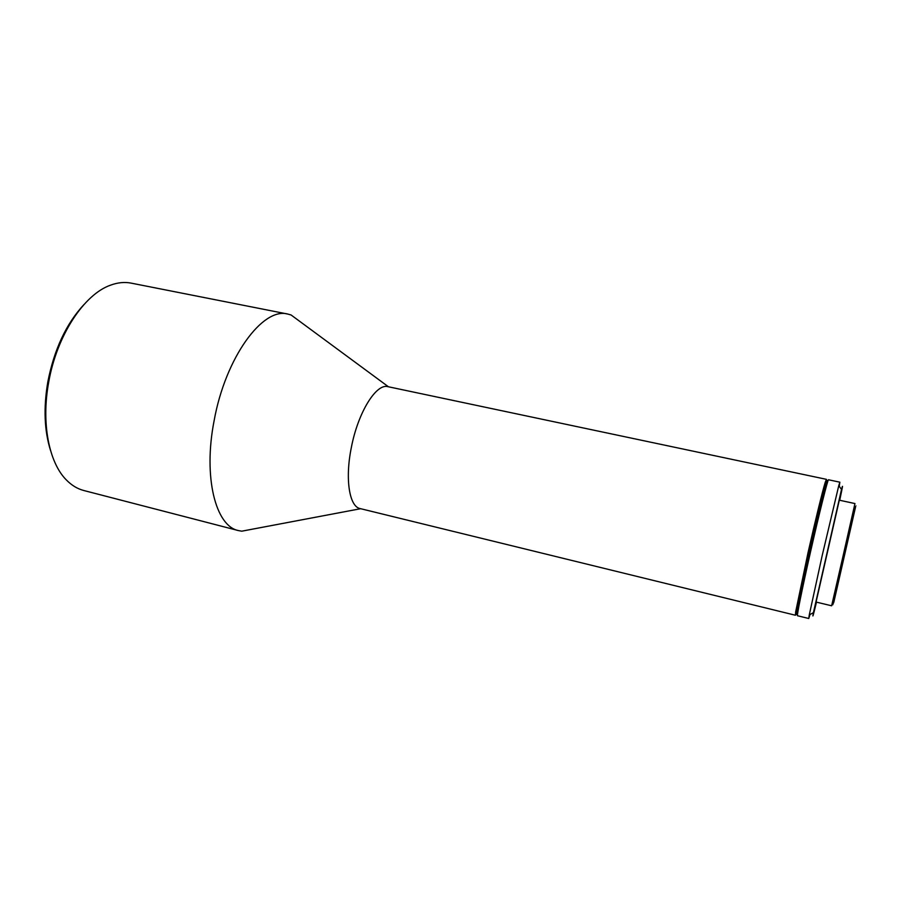 <?xml version="1.0" encoding="UTF-8"?>
<svg xmlns="http://www.w3.org/2000/svg" width="901" height="901" viewBox="0 0 901 901"><rect width="100%" height="100%" fill="white"/><g stroke="black" fill="none" stroke-linecap="round" stroke-linejoin="round"><path stroke-width="1.35" d="M50.58 450.646C44.329 430.824 43.406 407.928 47.809 381.979C54.139 349.599 66.156 323.831 83.883 304.639M287.847 314.077L131.174 283.128C124.653 281.844 117.806 282.509 110.643 285.133C84.153 294.176 56.673 335.645 48.643 382.486C41.142 423.155 48.969 462.495 66.224 479.816C71.551 485.29 77.43 488.871 83.861 490.527L238.461 530.588C215.688 526.252 202.984 477.215 214.123 420.677C225.52 357.19 262.912 306.836 287.847 314.077L291.079 314.978L302.409 323.335M839.721 500.269C842.66 486.495 843.268 482.891 841.511 489.457L813.412 612.669C812.139 619.347 813.164 615.833 816.486 602.138M809.988 614.55L808.76 618.503L809.278 614.933L822.163 555.669L838.775 485.628L839.856 482.181L839.248 486.281M855.286 507.759C856.141 504.132 856.164 504.155 855.353 507.849L833.853 602.105C832.986 605.776 832.952 605.787 833.752 602.15M842.435 558.778L854.948 503.558L839.304 500.19L816.069 602.048L831.634 605.787L842.435 558.778M796.54 612.432L795.414 615.237L795.673 611.847L808.084 552.437C815.101 521.364 822.545 491 825.181 482.508L826.42 479.343L826.217 482.35M795.414 615.237L360.141 508.581C349.385 506.711 344.88 479.107 351.322 447.617C357.979 412.433 376.291 383.094 387.948 386.675L826.42 479.343M797.689 611.362C796.36 615.732 796.033 615.71 796.709 611.283L808.997 552.572L825.868 483.465C827.174 479.186 827.478 479.298 826.78 483.814M797.667 611.328C793.804 624.37 799.333 595.234 809.008 552.538C819.595 505.619 829.235 468.655 826.746 483.837M808.76 618.503L797.498 615.743C796.585 616.408 802.307 588.116 810.281 552.944C819.122 513.75 827.985 478.375 828.515 479.782L839.856 482.181M255.591 528.56L241.761 531.185L238.461 530.588M841.511 489.457L838.775 485.628M855.353 507.849L854.328 506.407M825.868 483.465L825.181 482.508M388.455 386.788L291.079 314.978M360.637 508.705L241.761 531.185M796.709 611.283L795.673 611.847M833.853 602.105L832.31 602.949M813.412 612.669L809.278 614.933"/></g></svg>
